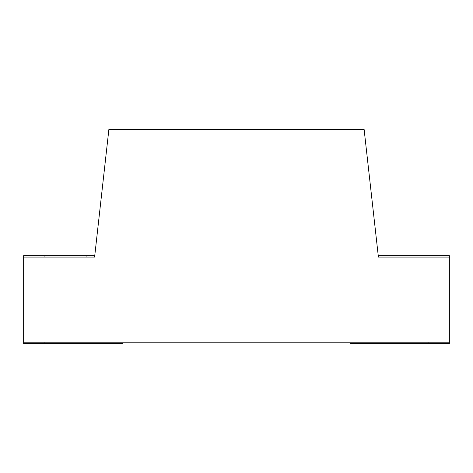 <?xml version="1.0" encoding="UTF-8"?>
<svg xmlns="http://www.w3.org/2000/svg" width="473" height="473" viewBox="0 0 473 473"><rect width="100%" height="100%" fill="white"/><g stroke="black" fill="none" stroke-linecap="round" stroke-linejoin="round"><path stroke-width="0.71" d="M449.35 342.216L449.35 257.076L378.4 257.076L364.109 129.366L108.891 129.366L94.6 257.076L23.65 257.076L23.65 342.216L449.35 342.216L449.35 343.635L350.02 343.635L350.02 342.216M44.935 255.657L44.935 257.076L23.65 257.076L23.65 255.657L86.086 255.657L86.086 257.076L94.6 257.076M94.76 255.657L86.086 255.657M449.35 257.076L449.35 255.657L378.4 255.657L378.4 257.076M23.65 342.216L23.65 343.635L122.98 343.635L122.98 342.216M44.935 342.216L44.935 343.635M428.065 342.216L428.065 343.635"/></g></svg>
